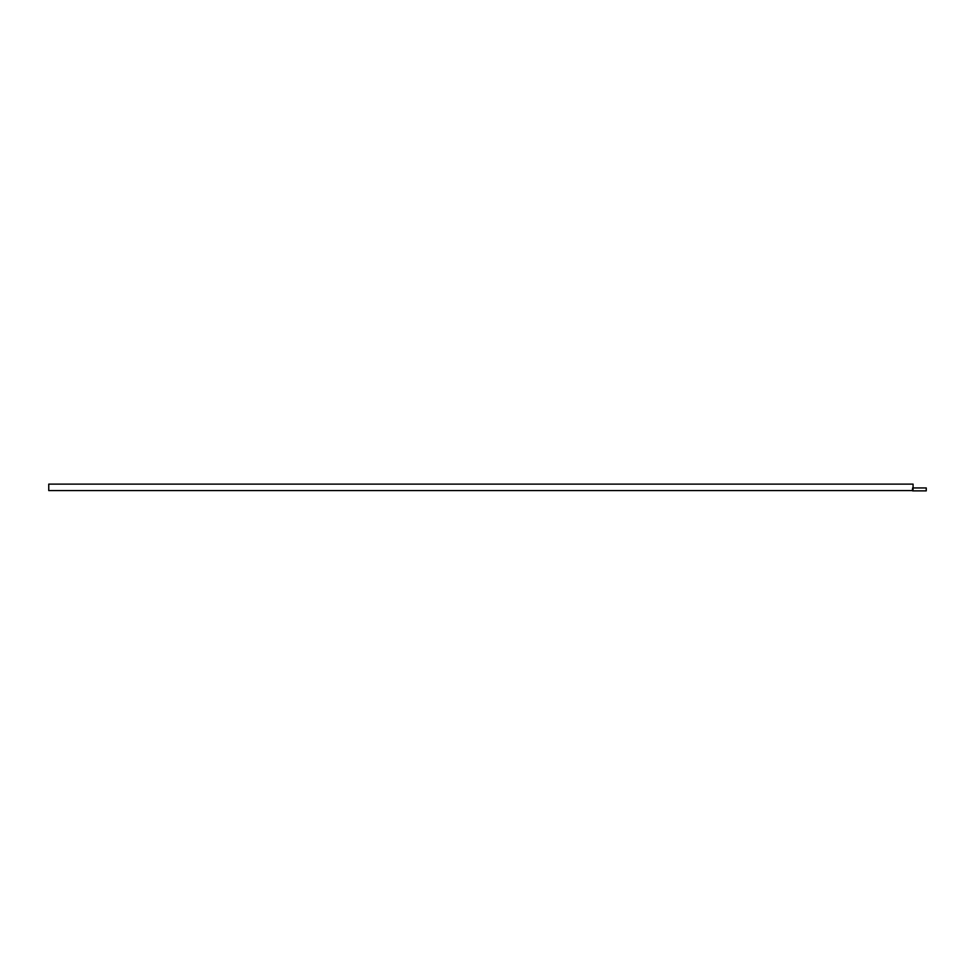 <?xml version="1.0" encoding="UTF-8"?>
<svg xmlns="http://www.w3.org/2000/svg" width="975" height="975" viewBox="0 0 975 975"><rect width="100%" height="100%" fill="white"/><g stroke="black" fill="none" stroke-linecap="round" stroke-linejoin="round"><path stroke-width="0.73" stroke-dasharray="4.88 3.66" d="M912.637 487.939L912.332 490.571L48.75 490.571L48.75 484.124L913.075 484.124L48.75 484.124L48.75 490.267L913.075 490.267L48.75 490.267L48.75 484.124L913.075 484.124L913.075 490.267L913.075 487.939L926.25 487.939L926.25 490.876L912.637 490.876L912.637 487.939L926.25 487.939L913.392 487.939L913.392 490.571L926.25 490.571L913.392 490.571L913.392 487.939L912.332 487.939L913.075 487.939M56.428 490.571L54.234 490.571L56.428 490.267M918.133 490.571L921.204 490.571L918.133 490.876"/><path stroke-width="1.46" d="M912.332 490.571L912.637 487.939L912.332 490.571L48.75 490.571L48.75 484.124L913.075 484.124L913.075 487.939M912.637 490.876L926.25 490.876L926.25 487.939L912.637 487.939"/></g></svg>
